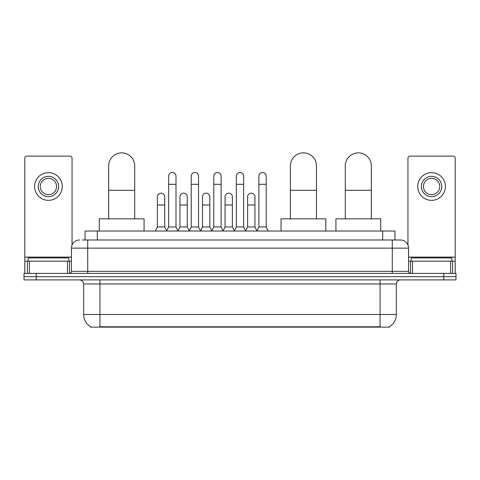 <?xml version="1.0" encoding="UTF-8"?>
<svg xmlns="http://www.w3.org/2000/svg" width="480" height="480" viewBox="0 0 480 480"><rect width="100%" height="100%" fill="white"/><g stroke="black" fill="none" stroke-linecap="round" stroke-linejoin="round"><path stroke-width="0.72" d="M82.428 240L87.72 240L82.428 240L85.08 240L85.08 231.042L394.92 231.042L394.92 240M389.43 326.73L389.43 327.132L90.57 327.132L90.57 326.73M90.69 326.802A14.25 14.25 0 0 1 83.652 314.508L99.936 314.508L99.936 326.802L380.064 326.802L380.064 314.508L396.348 314.508L396.348 283.974A4.074 4.074 0 0 1 400.422 279.9M83.652 314.508L83.652 283.974C83.406 281.502 82.05 280.146 79.578 279.9M389.31 326.802A14.25 14.25 0 0 0 396.348 314.508M36.216 273.39L456 273.39L456 276.642L24 276.642L24 279.9L36.216 279.9L36.216 276.642L24 276.642L24 273.39L36.216 273.39L36.216 276.642L456 276.642L456 279.9L36.216 279.9M79.578 240A8.142 8.142 0 0 0 71.436 248.142L71.436 271.35A2.034 2.034 0 0 1 69.396 273.39M400.422 240L392.28 240L400.422 240A8.142 8.142 0 0 1 408.564 248.142L408.564 271.35C408.684 272.586 409.362 273.264 410.604 273.39M408.564 248.142L87.72 248.142L87.72 240L392.28 240L392.28 271.35L408.564 271.35M68.79 261.174L68.79 257.916L28.074 257.916L28.074 261.174M67.464 273.39L67.464 261.174L29.394 261.174L29.394 273.39M72.048 245.052L72.048 158.16A2.034 2.034 0 0 0 70.008 156.126L26.85 156.126A2.034 2.034 0 0 0 24.816 158.16L24.816 261.174L29.394 261.174M67.464 261.174L71.436 261.174M24.816 273.39L24.816 261.174M48.432 176.322A10.182 10.182 0 0 0 38.25 186.498A10.182 10.182 0 0 0 48.432 196.68A10.182 10.182 0 0 0 58.608 186.498A10.182 10.182 0 0 0 48.432 176.322M48.432 178.356A8.142 8.142 0 0 0 40.284 186.498A8.142 8.142 0 0 0 48.432 194.64A8.142 8.142 0 0 0 56.574 186.498A8.142 8.142 0 0 0 48.432 178.356M48.432 200.34A13.842 13.842 0 0 0 62.274 186.498A13.842 13.842 0 0 0 48.432 172.656A13.842 13.842 0 0 0 34.584 186.498A13.842 13.842 0 0 0 48.432 200.34M451.926 261.174L451.926 257.916L411.21 257.916L411.21 261.174M108.648 218.826L108.648 165.894A13.032 13.032 0 0 1 121.68 152.868A13.032 13.032 0 0 1 134.706 165.894A13.032 13.032 0 0 0 121.68 152.868M134.706 218.826L134.706 165.894M144.072 231.042L144.072 218.826L99.282 218.826L99.282 231.042M290.406 218.826L290.406 165.894A13.032 13.032 0 0 1 303.438 152.868A13.032 13.032 0 0 1 316.464 165.894A13.032 13.032 0 0 0 303.438 152.868M316.464 218.826L316.464 165.894M325.83 231.042L325.83 218.826L281.04 218.826L281.04 231.042M345.294 218.826L345.294 165.894A13.032 13.032 0 0 1 358.32 152.868A13.032 13.032 0 0 1 371.352 165.894A13.032 13.032 0 0 0 358.32 152.868M371.352 218.826L371.352 165.894M380.718 231.042L380.718 218.826L335.928 218.826L335.928 231.042M166.632 231.042L168.666 226.968L175.992 226.968L178.032 231.042M175.992 226.968L175.992 176.154A3.666 3.666 0 0 0 172.332 172.494A3.666 3.666 0 0 1 172.56 172.5M168.666 226.968L168.666 184.302L175.992 184.302M168.666 184.302L168.666 176.154A3.666 3.666 0 0 1 172.332 172.494M189.186 231.042L191.22 226.968L198.552 226.968L200.586 231.042M198.552 226.968L198.552 176.154A3.666 3.666 0 0 0 194.886 172.494A3.666 3.666 0 0 1 195.114 172.5M191.22 226.968L191.22 184.302L198.552 184.302M191.22 184.302L191.22 176.154A3.666 3.666 0 0 1 194.886 172.494M211.74 231.042L213.78 226.968L221.106 226.968L223.146 231.042M221.106 226.968L221.106 176.154A3.666 3.666 0 0 0 217.446 172.494A3.666 3.666 0 0 1 217.674 172.5M213.78 226.968L213.78 184.302L221.106 184.302M213.78 184.302L213.78 176.154A3.666 3.666 0 0 1 217.446 172.494M234.3 231.042L236.334 226.968L243.666 226.968L245.7 231.042M243.666 226.968L243.666 176.154A3.666 3.666 0 0 0 240 172.494A3.666 3.666 0 0 1 240.228 172.5M236.334 226.968L236.334 184.302L243.666 184.302M236.334 184.302L236.334 176.154A3.666 3.666 0 0 1 240 172.494M256.854 231.042L258.894 226.968L266.22 226.968L268.26 231.042M266.22 226.968L266.22 176.154A3.666 3.666 0 0 0 262.554 172.494A3.666 3.666 0 0 1 262.788 172.5M258.894 226.968L258.894 184.302L266.22 184.302M258.894 184.302L258.894 176.154A3.666 3.666 0 0 1 262.554 172.494M155.352 231.042L157.386 226.968L164.718 226.968L166.692 230.922M164.718 226.968L164.718 196.842A3.666 3.666 0 0 0 161.28 193.182A3.666 3.666 0 0 1 164.718 196.842M157.386 226.968L157.386 204.984L164.718 204.984M157.386 204.984L157.386 196.842A3.666 3.666 0 0 1 161.28 193.182M177.966 230.922L179.946 226.968L187.272 226.968L189.246 230.922M187.272 226.968L187.272 196.842A3.666 3.666 0 0 0 183.84 193.182A3.666 3.666 0 0 1 187.272 196.842M179.946 226.968L179.946 204.984L187.272 204.984M179.946 204.984L179.946 196.842A3.666 3.666 0 0 1 183.84 193.182M200.526 230.922L202.5 226.968L209.832 226.968L211.806 230.922M209.832 226.968L209.832 196.842A3.666 3.666 0 0 0 206.394 193.182A3.666 3.666 0 0 1 209.832 196.842M202.5 226.968L202.5 204.984L209.832 204.984M202.5 204.984L202.5 196.842A3.666 3.666 0 0 1 206.394 193.182M223.08 230.922L225.06 226.968L232.386 226.968L234.36 230.922M232.386 226.968L232.386 196.842A3.666 3.666 0 0 0 228.954 193.182A3.666 3.666 0 0 1 232.386 196.842M225.06 226.968L225.06 204.984L232.386 204.984M225.06 204.984L225.06 196.842A3.666 3.666 0 0 1 228.954 193.182M245.64 230.922L247.614 226.968L254.94 226.968L256.92 230.922M254.94 226.968L254.94 196.842A3.666 3.666 0 0 0 251.508 193.182A3.666 3.666 0 0 1 254.94 196.842M247.614 226.968L247.614 204.984L254.94 204.984M247.614 204.984L247.614 196.842A3.666 3.666 0 0 1 251.508 193.182M450.606 273.39L450.606 261.174L412.536 261.174L412.536 273.39M455.184 273.39L455.184 261.174L455.184 273.39M450.606 261.174L455.184 261.174L455.184 158.16A2.034 2.034 0 0 0 453.15 156.126L409.992 156.126A2.034 2.034 0 0 0 407.952 158.16L407.952 245.052M408.564 261.174L412.536 261.174M431.568 176.322A10.182 10.182 0 0 0 421.392 186.498A10.182 10.182 0 0 0 431.568 196.68A10.182 10.182 0 0 0 441.75 186.498A10.182 10.182 0 0 0 431.568 176.322M431.568 178.356A8.142 8.142 0 0 0 423.426 186.498A8.142 8.142 0 0 0 431.568 194.64A8.142 8.142 0 0 0 439.716 186.498A8.142 8.142 0 0 0 431.568 178.356M431.568 200.34A13.842 13.842 0 0 0 445.416 186.498A13.842 13.842 0 0 0 431.568 172.656A13.842 13.842 0 0 0 417.726 186.498A13.842 13.842 0 0 0 431.568 200.34M378.438 327.132L378.438 326.73M101.562 327.132L101.562 326.73M97.296 240L97.296 231.042M382.704 240L382.704 231.042M380.064 279.9L380.064 283.974L83.652 283.974M396.348 283.974L380.064 283.974L380.064 314.508L99.936 314.508L99.936 279.9M443.784 279.9L443.784 273.39M87.72 273.39L87.72 248.142L71.436 248.142M71.436 271.35L392.28 271.35L392.28 273.39M71.436 257.1L24.816 257.1M69.468 261.174L69.468 273.384M24.846 261.174L24.846 273.39M27.39 273.39L27.39 261.174M108.648 190.326L134.706 190.326M290.406 190.326L316.464 190.326M345.294 190.326L371.352 190.326M455.184 257.1L408.564 257.1M455.154 273.39L455.154 261.174M452.61 261.174L452.61 273.39M410.532 273.384L410.532 261.174"/></g></svg>
